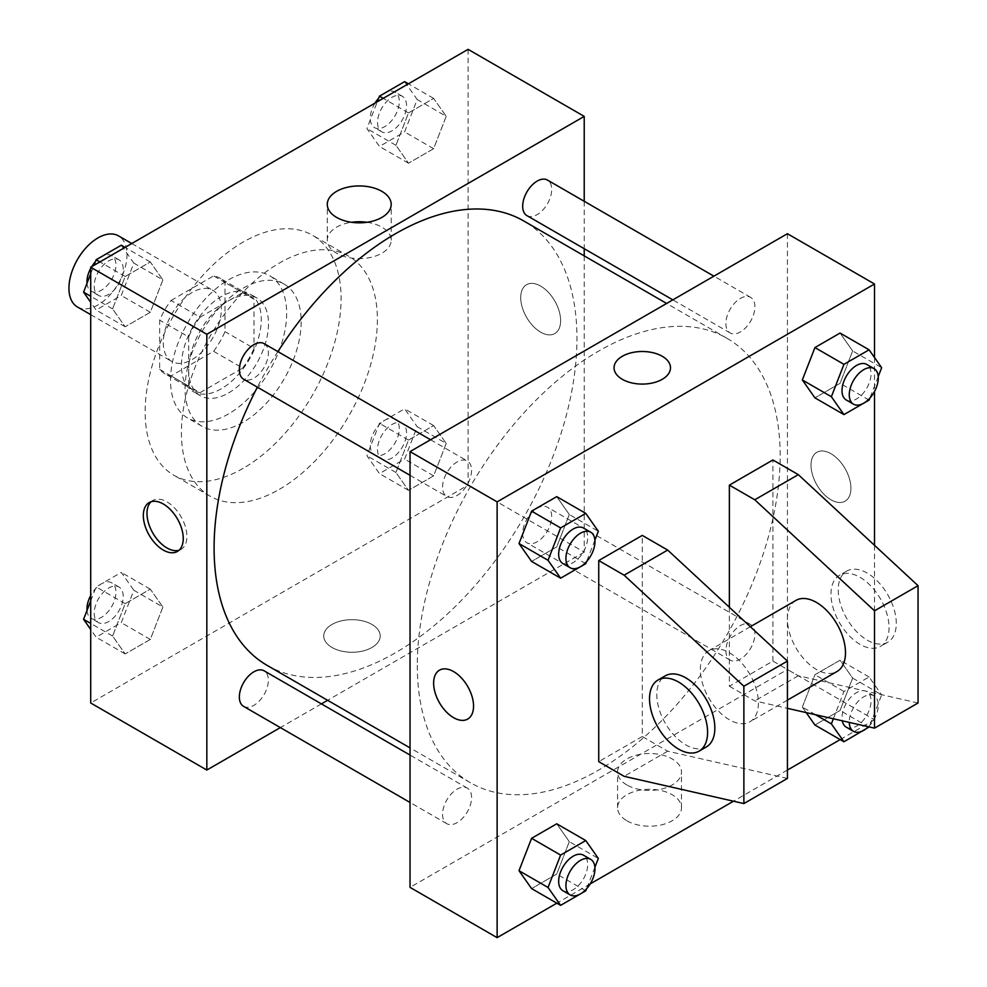 <?xml version="1.0" encoding="UTF-8"?>
<svg xmlns="http://www.w3.org/2000/svg" width="987" height="987" viewBox="0 0 987 987"><rect width="100%" height="100%" fill="white"/><g stroke="black" fill="none" stroke-linecap="round" stroke-linejoin="round"><path stroke-width="0.74" stroke-dasharray="4.93 3.7" d="M77.442 306.982A41.059 23.7 120 0 0 118.489 283.281A41.059 23.7 120 0 0 118.489 235.868M163.287 342.662A41.059 23.7 120 0 0 171.787 361.452A41.059 23.7 120 0 0 212.847 337.751A41.059 23.7 120 0 0 212.847 290.338A41.059 23.7 120 0 0 181.201 301.343A41.059 23.7 120 0 0 163.287 342.662M171.022 300.48L213.611 275.891A55.136 31.831 120 0 1 219.879 278.149A55.136 31.831 120 0 1 224.974 282.455L224.974 331.632A55.136 31.831 120 0 1 213.611 351.31L171.022 375.899A55.136 31.831 120 0 1 164.743 373.641A55.136 31.831 120 0 1 159.66 369.335L159.66 320.17A55.136 31.831 120 0 1 171.022 300.48L200.053 317.234L242.642 292.658L213.611 275.891M213.611 351.31L242.642 368.077L200.053 392.666L171.022 375.899M159.66 369.335L188.69 386.102L188.69 336.925L159.66 320.17M188.69 386.102A55.136 31.831 120 0 0 193.773 390.408A55.136 31.831 120 0 0 200.053 392.666M242.642 368.077A55.136 31.831 120 0 0 254.004 348.386L224.974 331.632M242.642 292.658A55.136 31.831 120 0 1 248.909 294.903A55.136 31.831 120 0 1 254.004 299.209L254.004 348.386M200.053 317.234A55.136 31.831 120 0 0 188.69 336.925M221.347 388.755A56.444 32.596 -60 0 1 193.119 391.543A56.444 32.596 -60 0 1 193.119 326.364A56.444 32.596 -60 0 1 249.575 293.768A56.444 32.596 -60 0 1 258.224 339.01A56.444 32.596 -60 0 1 221.347 388.755M228.602 392.937A56.444 32.596 120 0 0 265.478 343.192A56.444 32.596 120 0 0 256.83 297.963A56.444 32.596 120 0 0 213.328 313.089A56.444 32.596 120 0 0 188.69 369.891A56.444 32.596 120 0 0 200.373 395.738A56.444 32.596 120 0 0 228.602 392.937M254.004 299.209L224.974 282.455M228.602 413.886A82.106 47.401 -60 0 1 187.542 417.957A82.106 47.401 -60 0 1 187.542 323.144A82.106 47.401 -60 0 1 269.661 275.743A82.106 47.401 -60 0 1 282.245 341.539A82.106 47.401 -60 0 1 228.602 413.886M243.123 422.276A82.106 47.401 -60 0 1 202.064 426.335A82.106 47.401 -60 0 1 202.064 331.521A82.106 47.401 -60 0 1 284.17 284.12A82.106 47.401 -60 0 1 296.754 349.916A82.106 47.401 -60 0 1 243.123 422.276M243.123 468.356A138.562 79.996 -60 0 1 173.835 475.228A138.562 79.996 -60 0 1 173.835 315.235A138.562 79.996 -60 0 1 312.398 235.227A138.562 79.996 -60 0 1 333.631 346.264A138.562 79.996 -60 0 1 243.123 468.356M279.407 489.318A138.562 79.996 120 0 0 369.928 367.213A138.562 79.996 120 0 0 348.682 256.188A138.562 79.996 120 0 0 241.914 293.299A138.562 79.996 120 0 0 181.423 432.75A138.562 79.996 120 0 0 210.12 496.177A138.562 79.996 120 0 0 279.407 489.318M446.21 443.459L433.638 475.857L408.495 490.366L395.935 472.489L408.495 440.091L433.638 425.57L446.21 443.459L433.638 475.857L408.495 490.366L395.935 472.489L408.495 440.091L433.638 425.57L446.21 443.459L417.18 426.692L404.608 459.091L379.464 473.612L366.905 455.723L379.464 423.324L404.608 408.815L417.18 426.692M446.21 116.293L433.638 148.692L408.495 163.2L395.935 145.323L408.495 112.925L433.638 98.404L446.21 116.293L433.638 148.692L408.495 163.2L395.935 145.323L408.495 112.925L433.638 98.404L446.21 116.293L417.18 99.527L404.608 131.925L379.464 146.446L366.905 128.557L377.293 101.772M468.097 49.35L468.097 485.123L90.705 703.003M162.88 607.042L150.308 639.428L125.164 653.949L112.592 636.06L125.164 603.662L150.308 589.153L162.88 607.042L150.308 639.428L125.164 653.949L112.592 636.06L125.164 603.662L150.308 589.153L162.88 607.042L133.85 590.275L121.278 622.674L96.134 637.183L90.705 629.472M162.88 279.876L150.308 312.274L125.164 326.783L112.592 308.906L125.164 276.508L150.308 261.987L162.88 279.876L150.308 312.274L125.164 326.783L112.592 308.906L125.164 276.508L150.308 261.987L162.88 279.876L133.85 263.11L121.278 295.508L96.134 310.029L90.705 302.306M584.218 255.88L584.218 552.165L468.097 485.123M584.218 552.165L327.635 700.301M321.417 703.891L280.357 727.592M332.027 647.484A28.228 16.298 0 0 0 362.784 651.025A28.228 16.298 0 0 0 380.205 635.961A28.228 16.298 0 0 0 351.977 619.676A28.228 16.298 0 0 0 323.748 635.961A28.228 16.298 0 0 0 332.027 647.484A28.228 16.298 0 0 0 362.784 651.013A28.228 16.298 0 0 0 380.205 635.961A28.228 16.298 0 0 0 351.977 619.663A28.228 16.298 0 0 0 323.748 635.961A28.228 16.298 0 0 0 332.027 647.484M267.23 665.435A256.595 148.149 120 0 0 523.826 517.287A256.595 148.149 120 0 0 523.813 221.002M277.902 351.606A256.595 148.149 120 0 0 257.373 387.163M584.218 201.299L584.218 248.699M526.922 215.622A20.53 11.856 120 0 0 547.452 203.778A20.53 11.856 120 0 0 547.452 180.066M522.678 533.387A20.53 11.856 120 0 0 526.922 542.788A20.53 11.856 120 0 0 547.452 530.932A20.53 11.856 120 0 0 547.452 507.232A20.53 11.856 120 0 0 531.635 512.734A20.53 11.856 120 0 0 522.678 533.387M243.592 706.371A20.53 11.856 120 0 0 264.121 694.515A20.53 11.856 120 0 0 264.121 670.815M264.121 343.649A20.53 11.856 -60 0 1 268.378 353.05A20.53 11.856 -60 0 1 259.408 373.703A20.53 11.856 -60 0 1 243.592 379.205M520.717 297.618A28.228 16.298 -120 0 0 533.042 326.018A28.228 16.298 -120 0 0 554.78 333.581A28.228 16.298 -120 0 0 554.78 300.986A28.228 16.298 -120 0 0 526.564 284.688A28.228 16.298 -120 0 0 520.717 297.618A28.228 16.298 -120 0 0 533.029 326.018A28.228 16.298 -120 0 0 554.78 333.581A28.228 16.298 -120 0 0 554.78 300.998A28.228 16.298 -120 0 0 526.552 284.7A28.228 16.298 -120 0 0 520.704 297.618M151.122 501.729A28.228 16.298 60 0 1 152.825 500.471A28.228 16.298 60 0 1 174.576 508.021A28.228 16.298 60 0 1 186.901 536.434A28.228 16.298 60 0 1 181.053 549.352A28.228 16.298 60 0 1 179.103 550.203M366.979 222.285A31.954 18.445 180 0 1 391.197 240.186A31.954 18.445 180 0 1 371.47 257.225A31.954 18.445 180 0 1 336.641 253.227A31.954 18.445 180 0 1 327.277 240.186A31.954 18.445 180 0 1 351.495 222.285M417.291 665.287A256.595 148.149 120 0 0 470.441 782.753A256.595 148.149 120 0 0 727.024 634.616A256.595 148.149 120 0 0 727.024 338.331A256.595 148.149 120 0 0 529.303 407.076A256.595 148.149 120 0 0 417.291 665.287M471.576 470.367A20.53 11.856 -60 0 1 462.619 491.02A20.53 11.856 -60 0 1 446.803 496.523A20.53 11.856 -60 0 1 446.803 472.822A20.53 11.856 -60 0 1 467.332 460.966A20.53 11.856 -60 0 1 471.576 470.367M725.889 650.717A20.53 11.856 120 0 0 730.133 660.106A20.53 11.856 120 0 0 750.663 648.262A20.53 11.856 120 0 0 750.663 624.561A20.53 11.856 120 0 0 734.846 630.051A20.53 11.856 120 0 0 725.889 650.717M442.558 814.3A20.53 11.856 120 0 0 446.803 823.689A20.53 11.856 120 0 0 467.332 811.845A20.53 11.856 120 0 0 467.332 788.132A20.53 11.856 120 0 0 451.515 793.634A20.53 11.856 120 0 0 442.558 814.3M725.889 323.551A20.53 11.856 120 0 0 730.133 332.94A20.53 11.856 120 0 0 750.663 321.096A20.53 11.856 120 0 0 750.663 297.395A20.53 11.856 120 0 0 734.846 302.886A20.53 11.856 120 0 0 725.889 323.551M787.429 233.709L787.429 669.482L410.037 887.375M626.942 820.802A31.954 18.445 0 0 0 661.771 824.799A31.954 18.445 0 0 0 681.486 807.761A31.954 18.445 0 0 0 649.532 789.304A31.954 18.445 0 0 0 617.578 807.761A31.954 18.445 0 0 0 626.942 820.802M874.519 545.305L874.519 719.77L787.429 669.482M874.519 719.77L840.171 739.596M787.429 770.045L733.477 801.197M590.201 883.908L556.841 903.179M626.942 784.998A31.954 18.445 180 0 1 617.578 771.957A31.954 18.445 180 0 1 649.532 753.513A31.954 18.445 180 0 1 681.486 771.957A31.954 18.445 180 0 1 661.771 789.008A31.954 18.445 180 0 1 626.942 784.998M830.968 453.699A28.228 16.298 -120 0 0 816.866 452.293A28.228 16.298 -120 0 0 816.866 484.888A28.228 16.298 -120 0 0 845.082 501.186A28.228 16.298 -120 0 0 849.412 478.572A28.228 16.298 -120 0 0 830.968 453.699A28.228 16.298 60 0 1 849.4 478.572A28.228 16.298 60 0 1 845.082 501.186A28.228 16.298 60 0 1 816.854 484.888A28.228 16.298 60 0 1 816.854 452.305A28.228 16.298 60 0 1 830.968 453.699M874.519 357.528L874.519 391.469M614.05 367.793L614.05 367.806A28.228 16.298 0 0 0 614.05 367.806A28.228 16.298 0 0 0 631.483 382.857A28.228 16.298 0 0 0 662.24 379.329A28.228 16.298 0 0 0 670.506 367.806A28.228 16.298 0 0 0 670.506 367.793L670.506 367.806M467.702 719.067L467.702 719.067A28.228 16.298 -120 0 0 467.702 686.471A28.228 16.298 -120 0 0 439.474 670.173L439.474 670.173M815.496 714.724L802.345 707.124L806.194 712.602L802.345 707.124L814.917 674.726L840.06 660.217L852.632 678.094L840.06 710.492L814.917 725.013L840.06 710.492L852.632 678.094L881.662 694.86L869.214 726.938M852.632 350.94L840.06 333.051L852.632 350.94L840.06 383.338L814.917 397.847L840.06 383.338L852.632 350.94L881.662 367.695M569.302 514.511L556.73 496.634L569.302 514.511L556.73 546.909L531.586 561.43L556.73 546.909L569.302 514.511L598.332 531.277M569.302 841.677L556.73 823.8L569.302 841.677L556.73 874.075L531.586 888.596L556.73 874.075L569.302 841.677L598.332 858.443M918.058 703.003L798.31 675.774L772.907 661.105L729.368 686.249L729.368 607.264M772.907 661.105L772.907 459.979M787.429 778.422L667.681 751.193L642.278 736.524L642.278 535.398M642.278 736.524L598.739 761.668M795.929 600.404A41.059 23.7 -120 0 0 787.429 619.207A41.059 23.7 -120 0 0 805.343 660.513A41.059 23.7 -120 0 0 836.988 671.518M729.368 686.249L754.771 700.906L787.429 708.333M700.338 669.482A41.059 23.7 60 0 1 708.839 650.692A41.059 23.7 60 0 1 740.472 661.685A41.059 23.7 60 0 1 758.398 703.003A41.059 23.7 60 0 1 749.898 721.793A41.059 23.7 60 0 1 718.265 710.8A41.059 23.7 60 0 1 700.338 669.482M706.347 746.937A41.059 23.7 60 0 1 685.817 744.901A41.059 23.7 60 0 1 659.008 708.728A41.059 23.7 60 0 1 665.3 675.824M889.028 627.584A41.059 23.7 60 0 1 880.527 646.374A41.059 23.7 60 0 1 859.998 644.338A41.059 23.7 60 0 1 833.188 608.165A41.059 23.7 60 0 1 839.481 575.273A41.059 23.7 60 0 1 871.114 586.266A41.059 23.7 60 0 1 889.028 627.584M867.265 640.156A41.059 23.7 -120 0 0 887.782 642.192A41.059 23.7 -120 0 0 887.782 594.779A41.059 23.7 -120 0 0 846.735 571.078A41.059 23.7 -120 0 0 840.443 603.97A41.059 23.7 -120 0 0 867.265 640.156M798.31 675.774L754.771 700.906M667.681 751.193L624.129 776.325M90.705 273.732L93.962 265.355M121.278 245.232L133.85 263.11M94.197 286.008A20.53 11.856 120 0 0 98.441 295.397A20.53 11.856 120 0 0 118.971 283.553A20.53 11.856 120 0 0 118.971 259.852A20.53 11.856 120 0 0 103.154 265.343A20.53 11.856 120 0 0 94.197 286.008M150.308 312.274L121.278 295.508M125.164 326.783L96.134 310.029M112.592 308.906L90.705 296.26M125.164 276.508L99.909 261.925M150.308 261.987L125.053 247.404M86.992 283.306A20.53 11.856 120 0 0 91.186 291.214A20.53 11.856 120 0 0 111.716 279.358A20.53 11.856 120 0 0 111.716 255.658A20.53 11.856 120 0 0 95.369 261.728M91.692 266.663A20.53 11.856 120 0 0 90.705 268.365M404.608 81.65L417.18 99.527M377.527 122.425A20.53 11.856 120 0 0 381.772 131.826A20.53 11.856 120 0 0 402.301 119.97A20.53 11.856 120 0 0 402.301 96.27A20.53 11.856 120 0 0 386.485 101.772A20.53 11.856 120 0 0 377.527 122.425M433.638 148.692L404.608 131.925M408.495 163.2L379.464 146.446M395.935 145.323L366.905 128.557M408.495 112.925L383.24 98.342M433.638 98.404L408.384 83.821M375.023 103.092A20.53 11.856 120 0 0 370.273 118.23A20.53 11.856 120 0 0 374.517 127.631A20.53 11.856 120 0 0 395.047 115.775A20.53 11.856 120 0 0 395.047 92.075A20.53 11.856 120 0 0 378.7 98.157M90.705 600.898L96.134 586.907L121.278 572.398L133.85 590.275M94.197 613.174A20.53 11.856 120 0 0 98.441 622.563A20.53 11.856 120 0 0 118.971 610.719A20.53 11.856 120 0 0 118.971 587.018A20.53 11.856 120 0 0 103.154 592.508A20.53 11.856 120 0 0 94.197 613.174M150.308 639.428L121.278 622.674M125.164 653.949L96.134 637.183M112.592 636.06L90.705 623.426M125.164 603.662L96.134 586.907M150.308 589.153L121.278 572.398M86.992 610.472A20.53 11.856 120 0 0 91.186 618.38A20.53 11.856 120 0 0 111.716 606.524A20.53 11.856 120 0 0 111.716 582.823A20.53 11.856 120 0 0 90.705 595.531M377.527 449.591A20.53 11.856 120 0 0 381.772 458.992A20.53 11.856 120 0 0 402.301 447.136A20.53 11.856 120 0 0 402.301 423.435A20.53 11.856 120 0 0 386.485 428.938A20.53 11.856 120 0 0 377.527 449.591M433.638 475.857L404.608 459.091M408.495 490.366L379.464 473.612M395.935 472.489L366.905 455.723M408.495 440.091L379.464 423.324M433.638 425.57L404.608 408.815M370.273 445.396A20.53 11.856 120 0 0 374.517 454.797A20.53 11.856 120 0 0 395.047 442.941A20.53 11.856 120 0 0 395.047 419.241A20.53 11.856 120 0 0 379.23 424.743A20.53 11.856 120 0 0 370.273 445.396M594.902 540.111L586.525 561.689M562.923 563.565A20.53 11.856 120 0 0 583.453 551.721A20.53 11.856 120 0 0 583.453 528.008M585.76 563.676L556.73 546.909M878.233 376.528L869.855 398.106M846.254 399.982A20.53 11.856 120 0 0 866.783 388.138A20.53 11.856 120 0 0 866.783 364.437M869.091 400.093L840.06 383.338M594.902 867.277L586.525 888.843M562.923 890.73A20.53 11.856 120 0 0 583.453 878.874A20.53 11.856 120 0 0 583.453 855.174M585.76 890.842L556.73 874.075M833.361 718.783L843.947 691.492L869.091 676.971L881.662 694.86M846.254 727.148A20.53 11.856 120 0 0 866.783 715.304A20.53 11.856 120 0 0 866.783 691.603A20.53 11.856 120 0 0 850.967 697.093A20.53 11.856 120 0 0 842.01 717.759A20.53 11.856 120 0 0 842.269 720.806M869.091 727.259L840.06 710.492M802.345 707.124L814.917 674.726L840.06 660.217L852.632 678.094M843.947 691.492L814.917 674.726M869.091 676.971L840.06 660.217M868.424 726.753A20.53 11.856 120 0 0 874.038 695.786A20.53 11.856 120 0 0 858.221 701.288A20.53 11.856 120 0 0 849.264 721.941A20.53 11.856 120 0 0 849.264 722.398M90.705 314.643L171.787 361.452M131.764 243.53L212.847 290.338M256.83 297.963L249.575 293.768M200.373 395.738L193.119 391.543M248.909 294.903L219.879 278.149M193.773 390.408L164.743 373.641M284.17 284.12L269.661 275.743M202.064 426.335L187.542 417.957M348.682 256.188L312.398 235.227M210.12 496.177L173.835 475.228M152.825 500.471L149.173 502.58M181.053 549.352L177.401 551.462M391.197 240.186L391.197 204.383M327.277 240.186L327.277 204.383M727.024 338.331L666.632 303.453M470.441 782.753L410.037 747.887M410.037 475.302L446.803 496.523M430.566 439.746L467.332 460.966M750.663 624.561L547.452 507.232M730.133 660.106L526.922 542.788M467.332 788.132L410.037 755.055M446.803 823.689L410.037 802.468M750.663 297.395L713.897 276.163M730.133 332.94L672.838 299.863M681.486 807.761L681.486 771.957M617.578 807.761L617.578 771.957M750.354 626.72L708.839 650.692M787.429 700.128L749.898 721.793M846.735 571.078L839.481 575.273M887.782 642.192L880.527 646.374M118.971 259.852L111.716 255.658M98.441 295.397L91.186 291.214M402.301 96.27L395.047 92.075M381.772 131.826L374.517 127.631M118.971 587.018L111.716 582.823M98.441 622.563L91.186 618.38M402.301 423.435L395.047 419.241M381.772 458.992L374.517 454.797M874.038 695.786L866.783 691.603"/><path stroke-width="1.48" d="M131.764 243.53L118.489 235.868A41.059 23.7 120 0 0 86.856 246.873A41.059 23.7 120 0 0 68.942 288.192A41.059 23.7 120 0 0 77.442 306.982L90.705 314.643M280.357 727.592L206.826 770.045L90.705 703.003L90.705 267.23L468.097 49.35L584.218 116.392L584.218 201.299M327.635 700.301L321.417 703.891M257.373 387.163A256.595 148.149 120 0 0 214.093 547.97A256.595 148.149 120 0 0 267.23 665.435L410.037 747.887M666.632 303.453L523.813 221.002A256.595 148.149 120 0 0 277.902 351.606M584.218 248.699L584.218 255.88M206.826 770.045L206.826 334.272L584.218 116.392M713.897 276.163L547.452 180.066A20.53 11.856 120 0 0 531.635 185.568A20.53 11.856 120 0 0 522.678 206.221A20.53 11.856 120 0 0 526.922 215.622L672.838 299.863M410.037 755.055L264.121 670.815A20.53 11.856 120 0 0 248.305 676.317A20.53 11.856 120 0 0 239.347 696.97A20.53 11.856 120 0 0 243.592 706.371L410.037 802.468M410.037 475.302L243.592 379.205A20.53 11.856 -60 0 1 243.592 355.505A20.53 11.856 -60 0 1 264.121 343.649L430.566 439.746M206.826 334.272L90.705 267.23M336.641 217.424A31.954 18.445 180 0 1 327.277 204.383A31.954 18.445 180 0 1 359.231 185.938A31.954 18.445 180 0 1 391.197 204.383A31.954 18.445 180 0 1 371.47 221.433A31.954 18.445 180 0 1 336.641 217.424M183.249 538.544A28.228 16.298 60 0 1 177.401 551.462A28.228 16.298 60 0 1 149.173 535.164A28.228 16.298 60 0 1 149.173 502.58A28.228 16.298 60 0 1 170.924 510.143A28.228 16.298 60 0 1 183.249 538.544M179.103 550.203A28.228 16.298 60 0 1 152.825 533.054A28.228 16.298 60 0 1 151.122 501.729M351.495 222.285A31.954 18.445 180 0 1 366.979 222.285M556.841 903.179L497.127 937.65L410.037 887.375L410.037 451.602L787.429 233.709L874.519 283.997L874.519 357.528M840.171 739.596L787.429 770.045M733.477 801.197L590.201 883.908M874.519 391.469L874.519 545.305M662.24 379.316A28.228 16.298 180 0 1 631.483 382.845A28.228 16.298 180 0 1 614.05 367.793A28.228 16.298 180 0 1 642.278 351.495A28.228 16.298 180 0 1 670.506 367.793A28.228 16.298 180 0 1 662.24 379.316M497.127 937.65L497.127 501.877L410.037 451.602M497.127 501.877L874.519 283.997M670.506 367.793A28.228 16.298 0 0 0 642.278 351.508A28.228 16.298 0 0 0 614.05 367.793M439.474 670.173A28.228 16.298 -120 0 0 435.156 692.8A28.228 16.298 -120 0 0 453.588 717.66A28.228 16.298 60 0 1 435.144 692.8A28.228 16.298 60 0 1 439.474 670.185A28.228 16.298 60 0 1 467.702 686.471A28.228 16.298 60 0 1 467.702 719.067A28.228 16.298 60 0 1 453.588 717.672A28.228 16.298 -120 0 0 467.702 719.067M814.917 725.013L806.194 712.602L814.917 725.013L843.947 741.768L831.375 723.89L833.361 718.783M802.345 379.958L814.917 347.572L840.06 333.051L814.917 347.572L802.345 379.958L814.917 397.847L802.345 379.958L831.375 396.725L843.947 364.326L869.091 349.817L881.662 367.695L878.233 376.528M519.014 543.541L531.586 511.143L556.73 496.634L531.586 511.143L519.014 543.541L531.586 561.43L519.014 543.541L548.044 560.308L560.616 527.909L585.76 513.388L598.332 531.277L594.902 540.111M519.014 870.707L531.586 838.308L556.73 823.8L531.586 838.308L519.014 870.707L531.586 888.596L519.014 870.707L548.044 887.473L560.616 855.075L585.76 840.554L598.332 858.443L594.902 867.277M729.368 607.264L729.368 485.123L772.907 459.979L798.31 474.648L918.058 585.686L918.058 703.003L874.519 728.147L874.519 610.817L754.771 499.78L729.368 485.123M598.739 761.668L598.739 560.542L624.129 575.199L743.877 686.236L743.877 803.566L624.129 776.325L598.739 761.668M743.877 803.566L787.429 778.422L787.429 661.105L667.681 550.067L642.278 535.398L598.739 560.542M787.429 700.128L836.988 671.518A41.059 23.7 -120 0 0 836.988 624.105A41.059 23.7 -120 0 0 795.929 600.404L750.354 626.72M787.429 708.333L874.519 728.147M658.033 680.018L665.3 675.824A41.059 23.7 60 0 1 706.347 699.536A41.059 23.7 60 0 1 706.347 746.937L699.092 751.132A41.059 23.7 60 0 1 678.562 749.096A41.059 23.7 60 0 1 651.741 712.922A41.059 23.7 60 0 1 658.033 680.018A41.059 23.7 60 0 1 699.092 703.719A41.059 23.7 60 0 1 699.092 751.132M918.058 585.686L874.519 610.817M787.429 661.105L743.877 686.236M798.31 474.648L754.771 499.78M667.681 550.067L624.129 575.199M90.705 302.306L83.574 292.14L90.705 273.732M93.962 265.355L96.134 259.741L121.278 245.232L125.053 247.404M90.705 296.26L83.574 292.14M99.909 261.925L96.134 259.741M90.705 268.365A20.53 11.856 120 0 0 86.942 281.813A20.53 11.856 120 0 0 86.992 283.306M95.369 261.728A20.53 11.856 120 0 0 91.692 266.663M377.293 101.772L379.464 96.158L404.608 81.65L408.384 83.821M383.24 98.342L379.464 96.158M378.7 98.157A20.53 11.856 120 0 0 375.023 103.092M90.705 629.472L83.574 619.305L90.705 600.898M90.705 623.426L83.574 619.305M90.705 595.531A20.53 11.856 120 0 0 86.942 608.979A20.53 11.856 120 0 0 86.992 610.472M586.525 561.689L585.76 563.676L560.616 578.185L548.044 560.308M590.707 532.203L583.453 528.008A20.53 11.856 120 0 0 567.636 533.511A20.53 11.856 120 0 0 558.667 554.176A20.53 11.856 120 0 0 562.923 563.565L570.178 567.759A20.53 11.856 120 0 0 590.707 555.903A20.53 11.856 120 0 0 590.707 532.203A20.53 11.856 120 0 0 574.89 537.705A20.53 11.856 120 0 0 565.933 558.358A20.53 11.856 120 0 0 570.178 567.759M560.616 578.185L531.586 561.43M560.616 527.909L531.586 511.143M585.76 513.388L556.73 496.634M869.855 398.106L869.091 400.093L843.947 414.602L831.375 396.725M874.038 368.62L866.783 364.437A20.53 11.856 120 0 0 850.967 369.928A20.53 11.856 120 0 0 842.01 390.593A20.53 11.856 120 0 0 846.254 399.982L853.508 404.176A20.53 11.856 120 0 0 874.038 392.32A20.53 11.856 120 0 0 874.038 368.62A20.53 11.856 120 0 0 858.221 374.122A20.53 11.856 120 0 0 849.264 394.775A20.53 11.856 120 0 0 853.508 404.176M843.947 414.602L814.917 397.847M843.947 364.326L814.917 347.572M869.091 349.817L840.06 333.051M586.525 888.843L585.76 890.842L560.616 905.35L548.044 887.473M590.707 859.369L583.453 855.174A20.53 11.856 120 0 0 567.636 860.676A20.53 11.856 120 0 0 558.667 881.329A20.53 11.856 120 0 0 562.923 890.73L570.178 894.925A20.53 11.856 120 0 0 590.707 883.069A20.53 11.856 120 0 0 590.707 859.369A20.53 11.856 120 0 0 574.89 864.871A20.53 11.856 120 0 0 565.933 885.524A20.53 11.856 120 0 0 570.178 894.925M560.616 905.35L531.586 888.596M560.616 855.075L531.586 838.308M585.76 840.554L556.73 823.8M869.214 726.938L843.947 741.768M842.269 720.806A20.53 11.856 120 0 0 846.254 727.148L853.508 731.342A20.53 11.856 120 0 0 868.424 726.753M831.375 723.89L815.496 714.724M849.264 722.398A20.53 11.856 120 0 0 853.508 731.342"/></g></svg>

